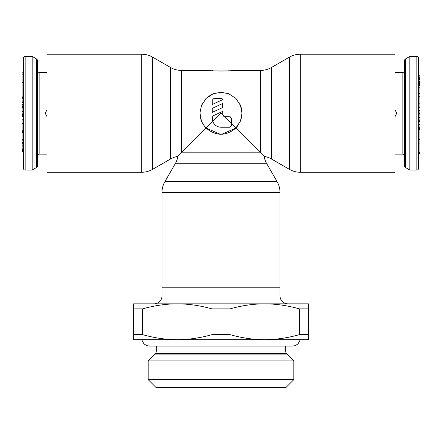 <?xml version="1.0" encoding="UTF-8"?>
<svg xmlns="http://www.w3.org/2000/svg" width="442" height="442" viewBox="0 0 442 442"><rect width="100%" height="100%" fill="white"/><g stroke="black" fill="none" stroke-linecap="round" stroke-linejoin="round"><path stroke-width="0.66" d="M416.839 170.071A1.746 1.746 0 0 0 418.591 168.325L418.591 58.162A1.746 1.746 0 0 0 416.839 56.416L416.839 170.071L409.844 170.071L405.469 167.518A1.746 1.746 0 0 1 404.601 166.01L404.601 60.482A1.746 1.746 0 0 1 405.469 58.968L409.844 56.416L409.844 170.071M418.591 74.958L418.591 73.902L418.591 74.958L419.9 74.958L419.9 107.307L418.591 107.307L418.591 119.053L419.9 119.053L419.9 122.075L418.591 122.075L418.591 139.539L419.9 139.539L419.9 153.667L418.591 153.667M419.9 83.229L418.591 83.229L418.591 110.003L419.9 110.003L419.9 119.053M419.9 120.218L418.591 120.218L418.591 123.92L419.9 123.92L419.9 139.539M419.9 79.632L418.591 79.632L418.591 82.4L419.9 82.4M419.9 76.129L418.591 76.129L418.591 78.328L419.9 78.328M394.982 72.372L402.85 72.372A1.746 1.746 0 0 0 404.601 70.621M394.982 154.12L402.85 154.12A1.746 1.746 0 0 1 404.601 155.866M394.982 109.749L396.734 113.246L394.982 116.743L396.734 113.246L394.982 109.749M409.844 56.416L416.839 56.416M418.591 152.335L419.9 152.335M418.591 143.877L419.9 143.877M418.591 124.644L419.9 124.644M418.591 129.594L419.9 129.594M418.591 128.865L419.9 128.865M418.591 128.401L419.9 128.401M418.591 127.677L419.9 127.677M418.591 110.285L419.9 110.285M418.591 121.87L419.9 121.87M418.591 121.34L419.9 121.34M418.591 117.572L419.9 117.572M418.591 114.87L419.9 114.87M418.591 113.356L419.9 113.356M418.591 112.119L419.9 112.119M418.591 110.843L419.9 110.843M418.591 110.45L419.9 110.45M418.591 103.174L419.9 103.174M418.591 96.262L419.9 96.262M418.591 94.914L419.9 94.914M418.591 94.024L419.9 94.024M418.591 93.511L419.9 93.511M418.591 93.489L419.9 93.489M418.591 85.649L419.9 85.649M418.591 87.212L419.9 87.212M418.591 84.394L419.9 84.394M418.591 83.831L419.9 83.831M418.591 81.35L419.9 81.35M418.591 77.234L419.9 77.234M418.591 75.223L419.9 75.223M25.161 56.416A1.746 1.746 0 0 0 23.409 58.162L23.409 168.325A1.746 1.746 0 0 0 25.161 170.071L25.161 56.416L32.156 56.416L36.531 58.968A1.746 1.746 0 0 1 37.399 60.482L37.399 166.01A1.746 1.746 0 0 1 36.531 167.518L32.156 170.071L32.156 56.416M23.409 151.529L22.1 151.529L22.1 142.655L23.409 142.655L23.409 142.097L22.1 142.097L22.1 119.18L23.409 119.18M47.018 154.12L39.15 154.12A1.746 1.746 0 0 0 37.399 155.866M47.018 72.372L39.15 72.372A1.746 1.746 0 0 1 37.399 70.621M47.018 116.743L45.266 113.246L47.018 109.749L45.266 113.246L47.018 116.743M32.156 170.071L25.161 170.071M23.409 102.572L22.1 102.572L22.1 72.82L23.409 72.82M23.409 116.484L22.1 116.484L22.1 104.411L23.409 104.411M22.1 142.655L22.1 142.097M23.409 74.157L22.1 74.157M23.409 82.61L22.1 82.61M23.409 101.848L22.1 101.848M23.409 86.947L22.1 86.947M23.409 96.897L22.1 96.897M23.409 97.621L22.1 97.621M23.409 98.085L22.1 98.085M23.409 98.809L22.1 98.809M23.409 116.207L22.1 116.207M23.409 104.621L22.1 104.621M23.409 105.146L22.1 105.146M23.409 106.273L22.1 106.273M23.409 107.434L22.1 107.434M23.409 108.914L22.1 108.914M23.409 111.616L22.1 111.616M23.409 113.135L22.1 113.135M23.409 114.373L22.1 114.373M23.409 115.644L22.1 115.644M23.409 116.042L22.1 116.042M23.409 123.318L22.1 123.318M23.409 130.224L22.1 130.224M23.409 131.578L22.1 131.578M23.409 132.467L22.1 132.467M23.409 132.976L22.1 132.976L23.409 132.998M23.409 140.843L22.1 140.843M23.409 139.274L22.1 139.274M23.409 143.263L22.1 143.263M23.409 144.092L22.1 144.092M23.409 145.142L22.1 145.142M23.409 146.855L22.1 146.855M23.409 148.158L22.1 148.158M23.409 149.252L22.1 149.252M23.409 150.363L22.1 150.363M23.409 151.263L22.1 151.263M200.033 112.511L201.53 105.423L206.187 98.384L213.282 93.732L221 92.262L228.718 93.732L235.813 98.384L240.47 105.423L241.984 113.246L241.194 107.539M240.415 105.29L239.857 104.041M239.188 102.782L238.796 102.13M213.315 93.721L208.292 96.549M206.099 98.472L205.348 99.268M202.486 103.373L201.895 104.572M300.295 54.228L300.295 172.258L394.982 172.258L394.982 54.228L300.295 54.228A21.857 21.857 0 0 0 289.366 57.156L271.498 67.477A21.857 21.857 0 0 1 260.57 70.405L231.928 70.405C234.68 71.145 207.32 71.145 210.072 70.405L181.43 70.405A21.857 21.857 0 0 1 170.502 67.477L152.634 57.156A21.857 21.857 0 0 0 141.705 54.228L47.018 54.228L47.018 172.258L141.705 172.258A21.857 21.857 0 0 0 152.634 169.33L170.502 159.015A21.857 21.857 0 0 1 177.866 156.374L179.551 154.694M241.161 119.058L241.984 113.246L240.476 121.047L235.835 128.081C225.945 136.302 216.055 136.302 206.165 128.081L181.706 152.54M185.53 148.716L186.552 147.694M211.906 70.626L212.862 70.731M217.757 71.079L223.68 71.101M224.586 71.068L226.475 70.958M227.089 70.913L228.475 70.792M300.295 172.258A21.857 21.857 0 0 1 289.366 169.33L271.498 159.015A21.857 21.857 0 0 0 264.134 156.374L260.57 152.81L264.134 156.374A21.857 21.857 0 0 0 266.769 163.739L175.231 163.739A21.857 21.857 0 0 0 177.866 156.374L181.43 152.81L181.43 70.405M220.138 134.208L206.165 128.081C202.033 123.666 199.983 118.721 200.016 113.246L201.342 120.589M260.57 70.405L260.57 152.81L235.835 128.081L221.912 134.208M231.453 118.136L231.492 123.738L231.492 118.489L229.741 116.743L224.442 116.682L221 113.246L212.779 121.467C214.331 125.125 217.072 127.047 221 127.235L229.741 127.235L231.492 125.484L231.492 123.738L222.807 115.047L222.746 111.334L212.259 116.229L212.779 121.467L206.005 127.926M222.746 103.467L222.746 107.478L212.259 112.367L212.259 108.362L222.746 103.467L212.259 108.362M212.259 100.13L212.259 104.5L222.746 99.61L221.077 98.384L214.005 98.384L212.259 100.13L214.005 98.384M231.492 123.738L235.835 128.081L237.978 125.572M238.437 124.92L239.017 124.003M154.12 303.836L177.286 303.836L154.12 303.836A7.868 7.868 0 0 0 161.987 295.969L161.987 287.228L280.013 287.228L161.987 287.228L161.987 192.541A21.857 21.857 0 0 1 164.916 181.612L175.231 163.739M287.88 303.836L264.714 303.836L287.88 303.836A7.868 7.868 0 0 1 280.013 295.969L280.013 192.541A21.857 21.857 0 0 0 277.084 181.612L266.769 163.739M229.741 127.235L231.481 125.672M202.254 122.672L201.646 121.351M222.807 115.053L222.746 114.555M230.282 116.826L229.741 116.743M222.746 99.61L222.381 98.964M222.221 98.804L221.785 98.533M218.166 126.76L221 127.235M223.503 116.207L223.105 115.749M148.169 360.932L155.02 354.081A4.37 4.37 -90 0 0 156.302 350.987L285.698 350.987A4.37 4.37 90 0 0 286.98 354.081L293.831 360.932L148.169 360.932L148.169 379.639L156.302 387.772L285.698 387.772L293.831 379.639L148.169 379.639M264.714 339.683L308.428 339.683L308.428 334.638L299.411 334.638C287.659 337.97 276.095 339.649 264.714 339.683L304.057 339.683L300.046 339.683L299.659 341.152L298.046 343.788L295.593 345.522L292.93 346.064L149.07 346.064L146.407 345.522L143.954 343.788L142.341 341.152L141.954 339.683L137.943 339.683L264.714 339.683C253.332 339.649 241.768 337.97 230.017 334.638L211.983 334.638L211.983 308.886L230.017 308.886C241.768 305.555 253.332 303.875 264.714 303.836L308.428 303.836L308.428 334.638M133.572 308.886L142.589 308.886C154.341 305.555 165.905 303.875 177.286 303.836L133.572 303.836L133.572 339.683L177.286 339.683C188.668 339.649 200.232 337.97 211.983 334.638M308.428 308.886L299.411 308.886L299.411 334.638M211.983 308.886C200.232 305.555 188.668 303.875 177.286 303.836L264.714 303.836C276.095 303.875 287.659 305.555 299.411 308.886M230.017 308.886L230.017 334.638M142.589 308.886L142.589 334.638L133.572 334.638M142.589 334.638C154.341 337.97 165.905 339.649 177.286 339.683M293.831 379.639L293.831 360.932M285.698 346.064L285.698 350.987M156.302 346.064L156.302 350.987M286.355 353.291L155.645 353.291M155.645 387.115L286.355 387.115M402.85 72.372L402.85 154.12M405.469 58.968L405.469 167.518M39.15 154.12L39.15 72.372M36.531 167.518L36.531 58.968M289.366 57.156L289.366 169.33M271.498 67.477L271.498 159.015M260.57 152.81L181.43 152.81M277.084 181.612L164.916 181.612M280.013 192.541L161.987 192.541M141.705 54.228L141.705 172.258M152.634 57.156L152.634 169.33M170.502 67.477L170.502 159.015M155.02 354.081L286.98 354.081M161.987 295.969L280.013 295.969"/></g></svg>
